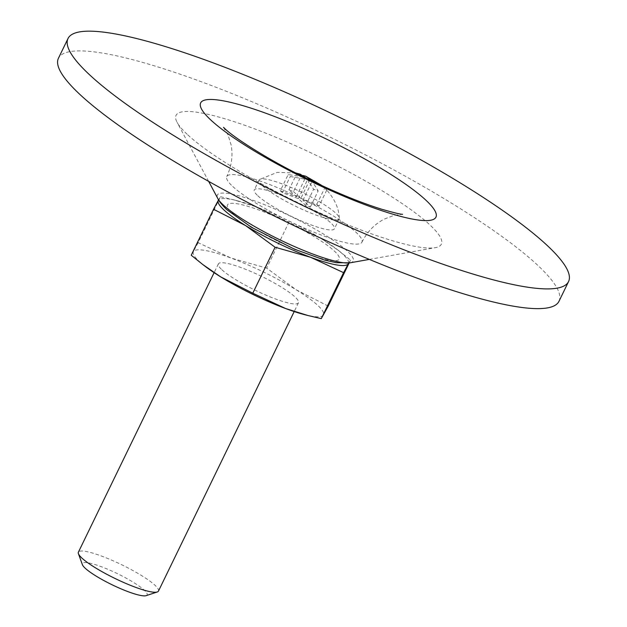 <?xml version="1.0" encoding="UTF-8"?>
<svg xmlns="http://www.w3.org/2000/svg" width="627" height="627" viewBox="0 0 627 627"><rect width="100%" height="100%" fill="white"/><g stroke="black" fill="none" stroke-linecap="round" stroke-linejoin="round"><path stroke-width="0.47" stroke-dasharray="3.13 2.35" d="M328.203 306.094L296.14 289.768L266.655 268.121L288.976 222.154L321.04 238.479L338.909 250.792L350.524 260.119L349.145 262.972M262.635 185.937A44.517 7.626 25.9 0 0 306.101 211.072A44.517 7.626 25.9 0 0 339.176 218.933A44.517 7.626 25.9 0 0 339.309 218.157A44.517 7.626 25.9 0 0 333.18 210.938A44.517 7.626 25.9 0 0 291.571 187.653A44.517 7.626 25.9 0 0 259.609 179.463A44.517 7.626 25.9 0 0 259.092 180.043A44.517 7.626 25.9 0 0 262.635 185.937M321.471 185.247L326.777 190.052L319.966 184.73M339.309 218.165C338.925 208.274 334.591 198.735 326.299 189.55L326.777 190.052L318.908 206.252L302.943 200.319L310.294 207.122L305.733 205.429L298.381 198.626L282.409 192.701L280.308 190.757L288.177 174.565L303.774 176.963M313.947 181.901L312.183 181.289L318.155 190.929L313.594 189.236L307.622 179.588L290.277 176.508L288.177 174.565M300.333 174.212L296.79 173.687L302.974 175.474M280.308 190.757L296.281 196.69L288.929 189.887L293.491 191.58L301.352 175.388M293.491 191.58L300.842 198.383L309.809 179.918M288.929 189.887L296.79 173.687M296.281 196.69L305.451 177.794M218.306 200.342L220.485 196.729L198.163 242.696L231.12 258.065L266.655 268.121M220.485 196.729L233.847 199.856L256.02 206.785L288.976 222.154M304.401 314.597A72.34 12.399 25.9 0 0 323.446 315.02A72.34 12.399 25.9 0 0 296.14 289.768A72.34 12.399 25.9 0 0 231.12 258.065A72.34 12.399 25.9 0 0 193.406 251.631A72.34 12.399 25.9 0 0 205.413 266.53M300.842 198.383L316.807 204.308L318.908 206.252M282.409 192.701L290.277 176.508M298.381 198.626L307.622 179.588M305.733 205.429L313.594 189.236M310.294 207.122L318.155 190.929M302.943 200.319L312.183 181.289M316.807 204.308L324.676 188.116M221.927 269.775A44.517 7.626 25.9 0 0 265.393 294.909A44.517 7.626 25.9 0 0 298.468 302.77A44.517 7.626 25.9 0 0 261.757 276.46A44.517 7.626 25.9 0 0 218.384 263.881A44.517 7.626 25.9 0 0 221.927 269.775M198.163 242.696L191.227 255.244M158.466 591.089A44.517 7.626 25.9 0 0 121.756 564.778A44.517 7.626 25.9 0 0 78.383 552.199M146.154 595.65A35.982 6.168 25.9 0 0 117.445 573.666A35.982 6.168 25.9 0 0 82.411 564.7M350.524 260.119L348.346 263.732M257.846 195.804A44.517 7.626 25.9 0 0 301.305 220.939A44.517 7.626 25.9 0 0 334.387 228.8A44.517 7.626 25.9 0 0 297.676 202.49A44.517 7.626 25.9 0 0 254.303 189.91A44.517 7.626 25.9 0 0 257.846 195.804M232.75 186.485A75.122 12.877 25.9 0 0 306.094 228.902A75.122 12.877 25.9 0 0 361.92 242.163A75.122 12.877 25.9 0 0 299.965 197.771A75.122 12.877 25.9 0 0 226.77 176.54A75.122 12.877 25.9 0 0 232.75 186.485M558.986 301.289A278.216 47.683 25.9 0 0 329.536 136.874A278.216 47.683 25.9 0 0 58.436 58.24M187.802 134.883A147.455 25.268 25.9 0 0 316.47 211.346A147.455 25.268 25.9 0 0 435.271 247.673A147.455 25.268 25.9 0 0 319.746 157.032A147.455 25.268 25.9 0 0 177.08 122.304A147.455 25.268 25.9 0 0 187.802 134.883M232.429 213.141A62.081 10.635 25.9 0 0 329.073 260.26A62.081 10.635 25.9 0 0 288.483 222.718A62.081 10.635 25.9 0 0 232.429 213.141M348.588 263.042A72.34 12.399 25.9 0 0 336.338 248.833A72.34 12.399 25.9 0 0 321.04 238.479A72.34 12.399 25.9 0 0 256.02 206.785A72.34 12.399 25.9 0 0 237.351 200.765A72.34 12.399 25.9 0 0 218.604 199.927M350.085 262.815A75.514 12.94 25.9 0 0 290.92 216.393A75.514 12.94 25.9 0 0 217.859 198.61M295.834 172.966L277.236 172.362L259.609 179.463M218.384 263.881L214.113 272.667M298.468 302.77L294.204 311.556M259.092 180.043L254.303 189.91M339.176 218.933L334.387 228.8M223.518 127.336L227.993 134.852L231.065 144.735C233.111 155.261 231.684 165.865 226.77 176.54M361.92 242.163C367.32 231.614 374.836 223.902 384.461 219.019L394.101 215.374L402.597 214.293M369.327 259.398L435.271 247.673M208.65 181.375L177.08 122.304M336.338 248.833L338.909 250.792M237.351 200.765L233.847 199.856"/><path stroke-width="0.94" d="M349.145 262.972L328.203 306.094L321.267 318.634L307.904 315.499L285.732 308.578A72.34 12.399 25.9 0 0 304.401 314.597L307.904 315.506M319.966 184.73L313.947 181.901M303.774 176.963L305.521 177.653L300.333 174.212L295.834 172.966M302.974 175.474L305.757 176.218L310.083 179.346L321.471 185.247L305.757 176.218M309.809 179.918L310.083 179.346M252.775 293.209L275.104 247.242L245.619 225.595L213.548 209.269L191.227 255.244L202.842 264.57L220.712 276.883L252.775 293.209L285.732 308.578A72.34 12.399 25.9 0 1 220.712 276.883A72.34 12.399 25.9 0 1 205.413 266.53L202.842 264.57M275.104 247.242L310.631 257.297L343.588 272.667L321.267 318.634M214.113 272.667L78.383 552.199A44.517 7.626 25.9 0 0 78.414 553.688A44.517 7.626 25.9 0 0 81.925 558.093A44.517 7.626 25.9 0 0 121.904 581.691A44.517 7.626 25.9 0 0 157.275 591.982A44.517 7.626 25.9 0 0 158.466 591.089L294.204 311.556M78.414 553.688L82.411 564.7A35.982 6.168 25.9 0 0 85.248 568.258A35.982 6.168 25.9 0 0 117.57 587.334A35.982 6.168 25.9 0 0 146.154 595.65L157.275 591.982M213.548 209.269L218.306 200.342A72.34 12.399 25.9 0 0 245.619 225.595A72.34 12.399 25.9 0 0 310.631 257.297A72.34 12.399 25.9 0 0 348.346 263.732L343.588 272.667M90.17 75.35A278.216 47.683 25.9 0 0 361.818 232.437A278.216 47.683 25.9 0 0 568.564 281.562A278.216 47.683 25.9 0 0 339.113 117.147A278.216 47.683 25.9 0 0 68.014 38.513A278.216 47.683 25.9 0 0 90.17 75.35M68.014 38.513L58.436 58.24A278.216 47.683 25.9 0 0 80.585 95.077A278.216 47.683 25.9 0 0 352.241 252.164A278.216 47.683 25.9 0 0 558.986 301.289L568.564 281.562M348.346 263.732A72.34 12.399 25.9 0 0 348.588 263.042M218.604 199.927A72.34 12.399 25.9 0 0 218.306 200.342M211.072 120.235A130.761 22.407 25.9 0 0 414.651 219.481A130.761 22.407 25.9 0 0 329.151 140.401A130.761 22.407 25.9 0 0 211.072 120.235M350.085 262.815L336.37 262.705L324.974 260.213L294.58 249.24L251.372 227.256L226.896 209.755C222.334 205.39 219.325 201.675 217.859 198.61A75.514 12.94 25.9 0 0 223.353 205.053A75.514 12.94 25.9 0 0 289.243 244.209A75.514 12.94 25.9 0 0 350.085 262.815L369.327 259.398M402.597 214.293C401.155 214.505 394.085 212.78 381.381 209.136C360.556 202.592 336.385 192.708 308.876 179.463C271.326 161.648 233.957 137.752 224.905 128.7L223.518 127.336M217.859 198.61L208.65 181.375"/></g></svg>
